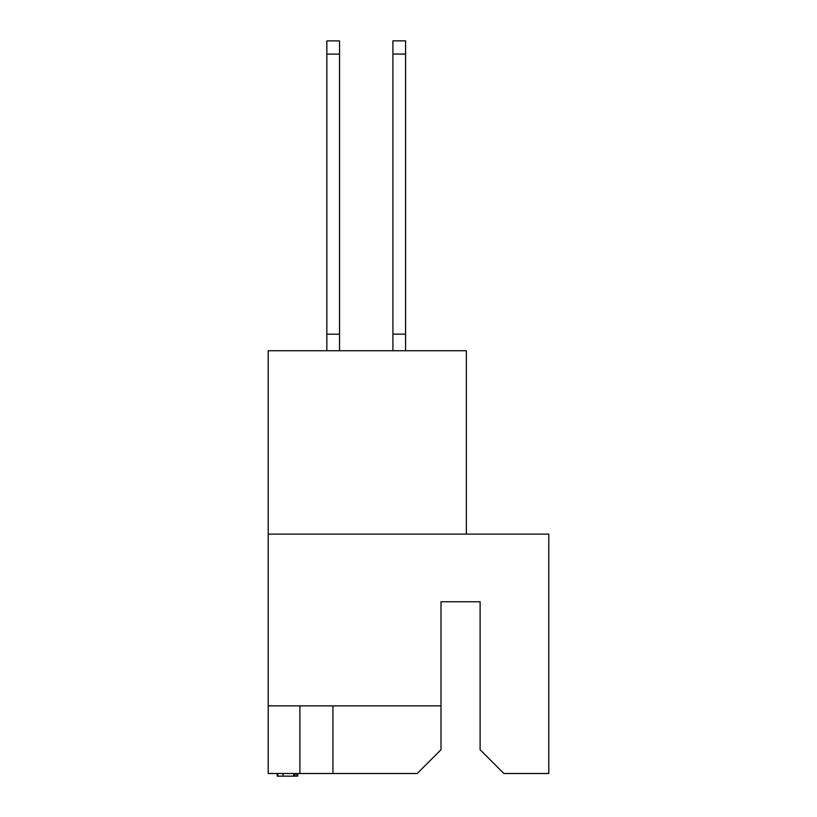 <?xml version="1.0" encoding="UTF-8"?>
<svg xmlns="http://www.w3.org/2000/svg" width="817" height="817" viewBox="0 0 817 817"><rect width="100%" height="100%" fill="white"/><g stroke="black" fill="none" stroke-linecap="round" stroke-linejoin="round"><path stroke-width="1.23" d="M299.9 705.868L299.9 773.505L417.221 773.505L440.996 749.73L440.996 601.761L480.11 601.761L480.11 749.73L503.885 773.505L548.799 773.505L548.799 534.114L268.201 534.114L268.201 705.868L440.996 705.868M268.201 705.868L268.201 773.505L299.9 773.505M466.364 534.114L466.364 350.748L268.201 350.748L268.201 534.114M332.928 705.868L332.928 773.505M277.177 773.505L277.177 776.15L294.62 776.15L294.62 773.505M283.07 776.15L283.07 773.505M277.862 776.15L277.862 773.505M294.62 776.15L297.786 776.15L297.786 773.505M296.214 776.15L296.214 773.505M339.535 54.106L326.851 54.106L326.851 40.891L339.535 40.891L339.535 350.748M326.851 54.106L326.851 350.748M339.535 334.184L326.851 334.184M392.916 350.748L392.916 40.85L405.589 40.85L405.589 350.748M392.916 334.143L405.589 334.143M293.701 776.15L293.701 773.505M392.916 54.065L405.589 54.065"/></g></svg>

